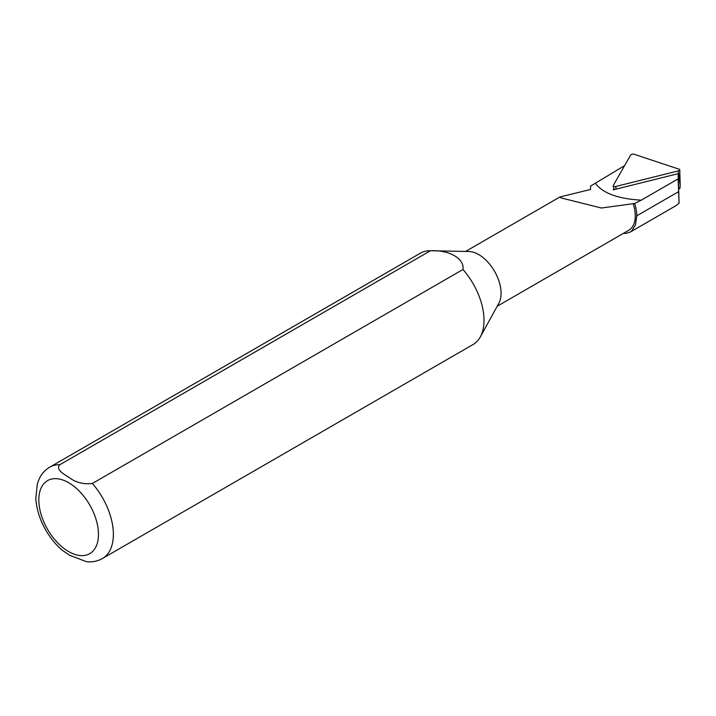 <?xml version="1.0" encoding="UTF-8"?>
<svg xmlns="http://www.w3.org/2000/svg" width="716" height="716" viewBox="0 0 716 716"><rect width="100%" height="100%" fill="white"/><g stroke="black" fill="none" stroke-linecap="round" stroke-linejoin="round"><path stroke-width="1.07" d="M624.585 165.638L590.548 186.115L590.548 189.48L559.984 196.945L465.57 251.45M595.443 183.403C602.827 193.257 618.105 198.842 641.276 200.158L678.124 178.884L679.072 203.093L676.352 205.447L630.089 232.163L631.7 230.991L635.459 224.922L636.766 215.82A32.685 18.876 -120 0 0 634.662 203.496L601.404 208.016L560.959 197.885L559.984 196.945M678.124 178.884L678.249 173.988A8.046 3.58 -9.4 0 0 678.249 173.907A8.046 3.58 -9.4 0 0 678.222 173.648L613.236 189.838L613.934 188.612M462.975 269.493C464.621 258.592 449.254 249.786 430.477 250.734A52.715 30.439 -120 0 0 420.364 253.195L49.735 467.181C45.215 469.848 41.77 473.616 39.38 478.476L37.375 483.613L35.8 498.282C36.462 508.96 39.774 519.548 45.743 530.046C50.254 537.877 55.678 544.554 62.015 550.085L69.64 555.303L86.699 561.756C92.391 562.284 97.644 561.201 102.46 558.489A52.715 30.439 -120 0 0 92.346 483.479C83.459 484.446 75.869 482.548 69.586 477.787C64.342 474.404 55.23 469.624 59.849 464.711L430.477 250.734L468.989 251.522A31.629 18.267 -120 0 1 494.523 271.257A31.629 18.267 -120 0 1 498.846 303.244L480.302 336.941A52.715 30.439 -120 0 0 462.975 269.493L92.346 483.479M102.46 558.489L473.088 344.512A52.715 30.439 -120 0 0 480.302 336.941M497.199 306.233L628.72 230.301A31.629 18.267 -120 0 0 633.15 203.621M623.466 233.335L625.891 233.425L630.089 232.154M634.662 203.496L641.268 200.167M678.195 170.927A2.112 0.94 -9.4 0 0 679.761 169.781A2.112 0.94 -9.4 0 0 679.162 169.218L634.072 154.244A2.112 0.94 170.6 0 0 630.572 155.121L613.191 185.65A2.112 0.94 -9.4 0 0 613.138 186.044A2.112 0.94 -9.4 0 0 615.724 186.491L678.195 170.927L680.2 185.247L679.761 169.781M678.67 188.827L679.878 188.523L680.2 185.247M616.091 189.131L615.724 186.491M679.072 203.093L678.249 173.988M59.849 464.711A52.715 30.439 -120 0 0 49.735 467.181M68.638 551.58A42.172 24.353 -120 0 0 94.467 514.831A42.172 24.353 -120 0 0 42.817 485.009A42.172 24.353 -120 0 0 68.638 551.58M636.766 215.82L678.455 191.754M679.072 203.12L678.249 173.907M614.238 189.588L613.138 186.044"/></g></svg>
